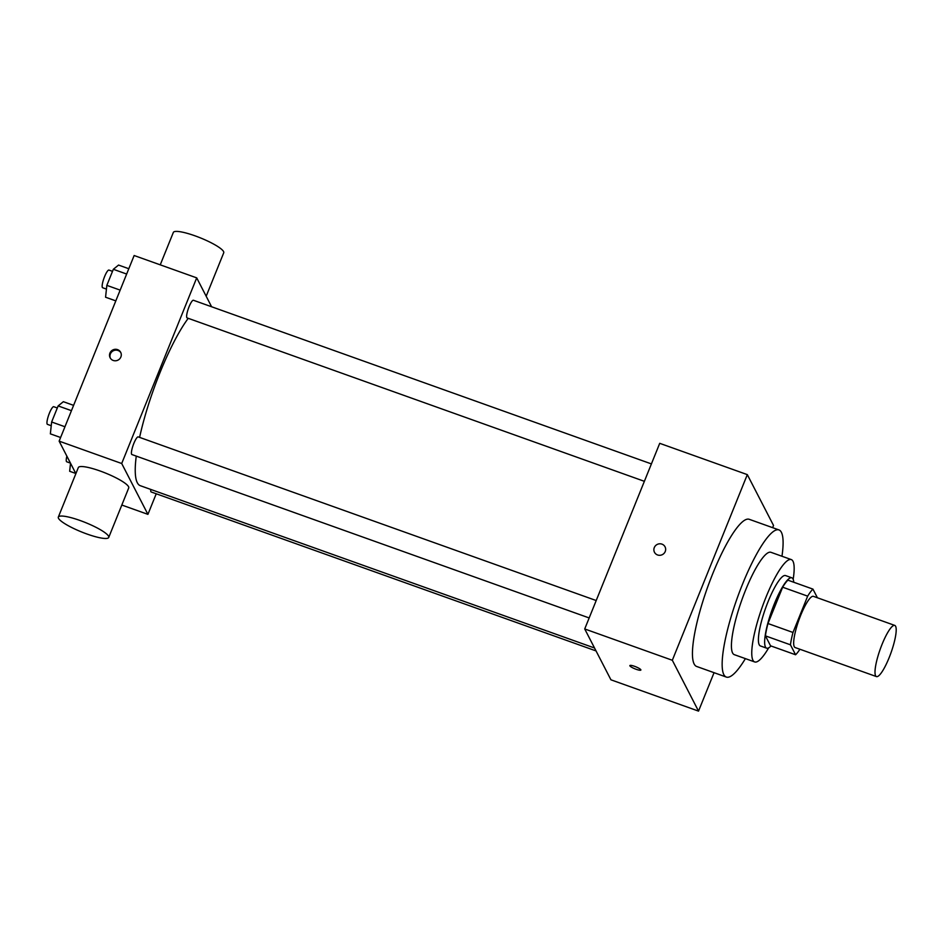 <?xml version="1.0" encoding="UTF-8"?>
<svg xmlns="http://www.w3.org/2000/svg" width="943" height="943" viewBox="0 0 943 943"><rect width="100%" height="100%" fill="white"/><g stroke="black" fill="none" stroke-linecap="round" stroke-linejoin="round"><path stroke-width="1.41" d="M875.599 675.754A27.182 5.682 -70.3 0 1 881.163 646.639A27.182 5.682 -70.3 0 1 894.754 625.409A27.182 5.682 -70.3 0 1 890.946 652.91A27.182 5.682 -70.3 0 1 876.46 676.591A27.182 5.682 -70.3 0 1 875.599 675.754M876.46 676.591L795.114 647.535A27.182 5.682 -70.3 0 1 794.265 646.686A27.182 5.682 -70.3 0 1 799.817 617.571A27.182 5.682 -70.3 0 1 813.408 596.341L894.754 625.409M817.416 597.779L812.949 589.116A36.494 7.627 -70.3 0 0 807.668 596.153L792.992 632.47A36.494 7.627 -70.3 0 0 790.446 644.812L795.574 654.76A36.494 7.627 -70.3 0 0 799.912 649.244M807.668 596.153L782.643 587.206L767.967 623.523L792.992 632.47M790.446 644.812L765.421 635.865L770.549 645.814L795.574 654.76M765.421 635.865A36.494 7.627 -70.3 0 1 767.967 623.523M782.643 587.206A36.494 7.627 -70.3 0 1 787.924 580.169L812.949 589.116M793.747 582.255A37.366 7.803 109.7 0 0 791.814 577.8A37.366 7.803 109.7 0 0 774.427 603.673A37.366 7.803 109.7 0 0 766.659 648.183A37.366 7.803 109.7 0 0 770.973 645.967M766.659 648.183L760.4 645.943A37.366 7.803 -70.3 0 1 759.233 644.788A37.366 7.803 -70.3 0 1 768.168 601.434A37.366 7.803 -70.3 0 1 785.554 575.572L791.814 577.8M793.157 579.356A54.352 11.351 109.7 0 0 791.271 559.576A54.352 11.351 109.7 0 0 765.987 597.202A54.352 11.351 109.7 0 0 754.683 661.939A54.352 11.351 109.7 0 0 768.686 647.841M791.271 559.576L770.938 552.303A54.352 11.351 109.7 0 0 745.654 589.929A54.352 11.351 109.7 0 0 734.349 654.678L754.683 661.939M781.971 556.252A78.139 16.326 109.7 0 0 778.942 529.919A78.139 16.326 109.7 0 0 742.601 584A78.139 16.326 109.7 0 0 726.346 677.074A78.139 16.326 109.7 0 0 745.394 658.627M726.346 677.074L696.629 666.453A78.139 16.326 -70.3 0 1 694.178 664.037A78.139 16.326 -70.3 0 1 712.873 573.379A78.139 16.326 -70.3 0 1 749.213 519.298L778.942 529.919M772.647 527.667L773.531 525.475L747.316 474.624L672.324 660.265L698.527 711.116L714.051 672.677M665.051 546.834A5.941 5.705 -27.3 0 0 654.289 547.6A5.941 5.705 152.7 0 1 665.051 546.834A5.941 5.705 152.7 0 1 662.375 554.625A5.941 5.705 152.7 0 1 654.289 547.6A5.941 5.705 -27.3 0 0 654.477 552.28M747.316 474.624L659.723 443.328L584.719 628.957L672.324 660.265M584.719 628.957L610.934 679.809L698.527 711.116M634.604 666.324A5.941 1.12 22 0 1 640.875 670.025A5.941 1.12 22 0 1 634.945 668.835A5.941 1.12 22 0 1 629.853 665.581A5.941 1.12 22 0 1 634.604 666.324M139.599 437.375A95.125 19.874 -70.3 0 1 160.086 372.391A95.125 19.874 -70.3 0 1 188.235 318.321M594.538 648.006L140.307 485.692A95.125 19.874 -70.3 0 1 137.313 482.745A95.125 19.874 -70.3 0 1 136.263 456.106M150.762 489.429A9.371 1.957 109.7 0 0 151.198 491.975L596.047 650.929M644.375 481.319L187.115 317.921A9.371 1.957 -70.3 0 1 186.82 317.626A9.371 1.957 -70.3 0 1 188.741 307.583A9.371 1.957 -70.3 0 1 193.421 300.263L651.401 463.909M589.175 617.948L131.914 454.55A9.371 1.957 -70.3 0 1 131.619 454.255A9.371 1.957 -70.3 0 1 133.859 443.375A9.371 1.957 -70.3 0 1 138.22 436.892L596.2 600.538M211.597 306.746L196.71 277.867L121.706 463.508L147.921 514.359L156.232 493.767M121.706 463.508L59.138 441.147L134.142 255.518L196.71 277.867M113.219 360.45A5.941 5.705 152.7 0 1 112.795 349.971A5.941 5.705 152.7 0 1 119.737 358.8A5.941 5.705 152.7 0 1 113.219 360.45M59.138 441.147L75.876 473.634M121.824 505.035L147.921 514.359M58.325 517.082L78.328 467.575A27.182 5.092 22 0 1 105.439 473.032A27.182 5.092 22 0 1 128.731 487.932L108.728 537.439A27.182 5.092 22 0 1 84.328 533.043A27.182 5.092 22 0 1 58.501 518.32A27.182 5.092 22 0 1 58.325 517.082A27.182 5.092 22 0 1 85.436 522.54A27.182 5.092 22 0 1 108.728 537.439M206.175 296.243L223.727 252.795A27.182 5.092 -158 0 0 223.562 251.557A27.182 5.092 -158 0 0 197.735 236.834A27.182 5.092 -158 0 0 173.335 232.438L160.239 264.842M110.366 358.175A5.941 5.705 152.7 0 1 120.893 352.753M70.525 463.237L69.652 471.276L75.794 473.469M70.466 463.119L66.729 461.787A9.371 1.957 -70.3 0 1 66.434 461.504A9.371 1.957 -70.3 0 1 66.87 456.153M73.601 405.36L63.358 401.694L58.136 405.914L51.641 421.993L50.356 433.851L60.611 437.505M58.136 405.914L71.456 410.676M51.641 421.993L64.961 426.755M51.24 425.717L47.445 424.362A9.371 1.957 -70.3 0 1 47.15 424.067A9.371 1.957 -70.3 0 1 49.071 414.024A9.371 1.957 -70.3 0 1 53.751 406.704L57.311 407.977M128.802 268.731L118.559 265.066L113.337 269.285L106.842 285.364L105.569 297.222L115.812 300.876M113.337 269.285L126.657 274.048M106.842 285.364L120.162 290.126M106.441 289.088L102.646 287.733A9.371 1.957 -70.3 0 1 102.351 287.438A9.371 1.957 -70.3 0 1 104.272 277.395A9.371 1.957 -70.3 0 1 108.952 270.075L112.512 271.348"/></g></svg>
